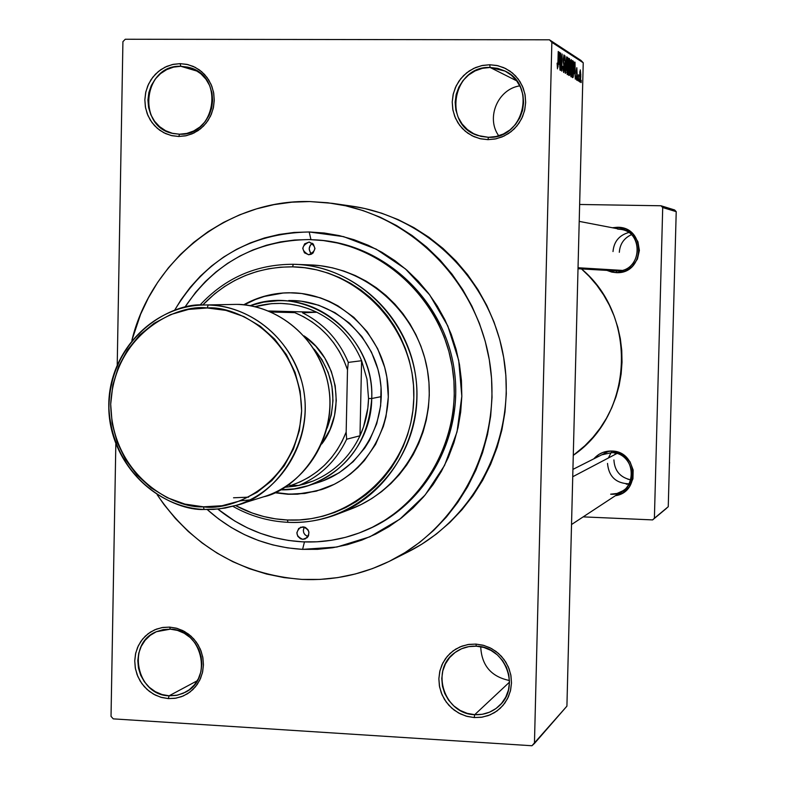 <?xml version="1.0" encoding="UTF-8"?>
<svg xmlns="http://www.w3.org/2000/svg" width="785" height="785" viewBox="0 0 785 785"><rect width="100%" height="100%" fill="white"/><g stroke="black" fill="none" stroke-linecap="round" stroke-linejoin="round"><path stroke-width="1.18" d="M490.105 67.461L482.471 68.315L475.18 70.866L468.616 74.997L463.081 80.492L458.872 87.086L456.183 94.426L455.153 102.168L455.82 109.929L458.165 117.299L462.071 123.942L467.34 129.505L473.708 133.715L480.862 136.364L488.447 137.306L487.936 139.651L479.802 138.631L472.128 135.785L465.299 131.272L459.657 125.306L455.467 118.192L452.955 110.283L452.229 101.962L453.337 93.66L456.222 85.781L460.736 78.716L466.663 72.819L473.718 68.393L481.529 65.646L489.722 64.743L490.105 67.461L516.697 80.845L490.105 67.461L505.177 71.121C537.028 85.477 523.271 139.455 488.447 137.306L478.065 135.55C442.112 125.266 452.572 65.567 490.105 67.461L489.722 64.743L482.539 65.43L475.612 67.539L469.195 70.974L463.542 75.605L458.872 81.247L455.339 87.694L453.102 94.691L452.229 101.962L452.768 109.252L454.682 116.268L457.9 122.754L462.306 128.455L467.742 133.146L473.983 136.659L480.803 138.857L487.936 139.651L495.119 139.004L502.066 136.943L508.513 133.538L514.204 128.936L518.934 123.284L522.496 116.828L524.772 109.802L525.665 102.472L525.136 95.132L523.202 88.067L519.945 81.552L515.49 75.841L510.014 71.141L503.725 67.647L496.876 65.489L489.722 64.743L497.876 65.704L505.589 68.511L512.477 73.015L518.178 78.991L522.398 86.144L524.939 94.102L525.665 102.472L524.527 110.822L521.603 118.741L517.04 125.816L511.055 131.703L503.97 136.099L496.13 138.798L487.936 139.651L488.447 137.306L496.081 136.512L503.391 133.999L510.005 129.898L515.578 124.413L519.837 117.809L522.565 110.43L523.615 102.649L522.938 94.848L520.573 87.42L516.638 80.757L511.32 75.183L504.912 70.984L497.719 68.374L490.105 67.461M498.74 135.815C485.729 117.858 497.808 89.088 519.817 85.85C497.808 89.088 485.729 117.858 498.74 135.815M476.338 646.183L468.782 646.624L461.58 648.763L455.074 652.482L449.609 657.594L445.448 663.845L442.789 670.92L441.769 678.476L442.436 686.119L444.752 693.479L448.618 700.2L453.828 705.931L460.128 710.396L467.203 713.359L474.709 714.684L474.189 717.559L466.143 716.136L458.548 712.957L451.797 708.168L446.214 702.025L442.073 694.823L439.58 686.924L438.864 678.721L439.963 670.625L442.809 663.04L447.273 656.329L453.141 650.843L460.108 646.86L467.831 644.563L475.936 644.092L476.338 646.183C505.04 646.428 520.798 686.846 499.456 705.627C492.519 712.083 484.276 715.106 474.709 714.684C444.241 714.222 429.895 669.919 454.623 652.816C461.011 648.047 468.252 645.829 476.338 646.183L475.936 644.092L468.831 644.407L461.982 646.124L455.643 649.166L450.05 653.414L445.429 658.723L441.935 664.866L439.728 671.617L438.864 678.721L439.394 685.904L441.288 692.9L444.477 699.425L448.834 705.244L454.211 710.14L460.383 713.908L467.134 716.411L474.189 717.559L481.293 717.294L488.162 715.626L494.53 712.613L500.163 708.384L504.843 703.085L508.366 696.923L510.613 690.133L511.496 682.989L510.966 675.757L509.053 668.722L505.834 662.157L501.429 656.319L496.012 651.422L489.791 647.674L483.01 645.191L475.936 644.092L484.002 645.466L491.636 648.616L498.446 653.395L504.078 659.557L508.268 666.789L510.78 674.737L511.496 682.989L510.378 691.134L507.483 698.758L502.969 705.47L497.052 710.945L490.046 714.899L482.294 717.137L474.189 717.559L474.709 714.684L509.485 682.155L474.709 714.684L482.265 714.291L489.487 712.201L496.022 708.512L501.536 703.409L505.746 697.149L508.444 690.035L509.485 682.45L508.817 674.757L506.472 667.348L502.577 660.597L497.317 654.857L490.978 650.402L483.864 647.468L476.338 646.183M509.475 680.516C491.184 676.709 481.607 665.444 480.724 646.722C481.607 665.444 491.184 676.709 509.475 680.516M170.345 629.168L163.201 629.609L156.401 631.689L150.269 635.32L145.117 640.305L141.212 646.389L138.729 653.287L137.797 660.627L138.454 668.074L140.682 675.228L144.371 681.763L149.317 687.326L155.302 691.654L162.004 694.529L169.109 695.804L168.314 698.591L160.699 697.217L153.507 694.136L147.099 689.485L141.791 683.519L137.846 676.513L135.452 668.84L134.735 660.862L135.736 652.983L138.405 645.594L142.595 639.068L148.12 633.721L154.684 629.825L161.985 627.588L169.648 627.117L170.345 629.168C201.833 629.285 213.677 678.78 185.417 692.223L177.528 695.157L169.109 695.804C136.413 695.412 126.071 643.337 156.372 631.709L170.345 629.168L169.648 627.117L162.927 627.431L156.46 629.109L150.475 632.082L145.205 636.223L140.858 641.394L137.581 647.38L135.52 653.954L134.735 660.862L135.275 667.849L137.09 674.649L140.132 680.997L144.293 686.649L149.386 691.399L155.244 695.059L161.641 697.482L168.314 698.591L175.026 698.316L181.521 696.678L187.536 693.744L192.845 689.613L197.241 684.451L200.548 678.456L202.638 671.852L203.443 664.895L202.913 657.859L201.068 651.02L197.997 644.642L193.807 638.97L188.665 634.221L182.768 630.571L176.34 628.177L169.648 627.117L177.282 628.442L184.514 631.493L190.971 636.125L196.328 642.11L200.312 649.146L202.726 656.868L203.443 664.895L202.422 672.823L199.724 680.242L195.475 686.777L189.911 692.115L183.298 695.971L175.977 698.169L168.314 698.591L169.109 695.804L197.27 680.742L169.109 695.804L176.252 695.412L183.082 693.361L189.244 689.77L194.435 684.795L198.389 678.691L200.901 671.774L201.853 664.395L201.186 656.908L198.939 649.705L195.22 643.151L190.235 637.567L184.21 633.25L177.469 630.404L170.345 629.168M180.825 66.293L173.603 67.118L166.724 69.6L160.532 73.623L155.322 78.971L151.368 85.369L148.865 92.522L147.923 100.048L148.591 107.584L150.838 114.767L154.557 121.214L159.561 126.62L165.606 130.712L172.376 133.293L179.559 134.215L178.764 136.482L171.071 135.491L163.8 132.734L157.324 128.338L151.966 122.538L147.972 115.621L145.568 107.928L144.842 99.842L145.853 91.776L148.542 84.113L152.781 77.234L158.364 71.504L165.007 67.196L172.386 64.527L180.118 63.644L180.825 66.293L197.457 71.239L180.825 66.293L189.528 67.579C224.893 76.282 215.806 136.413 179.559 134.215L173.671 133.587C136.325 127.719 142.968 64.439 180.825 66.293L180.118 63.644L173.338 64.321L166.793 66.372L160.748 69.708L155.42 74.212L151.024 79.697L147.717 85.967L145.637 92.767L144.842 99.842L145.382 106.937L147.217 113.756L150.298 120.056L154.488 125.6L159.64 130.163L165.556 133.578L172.013 135.717L178.764 136.482L185.554 135.854L192.109 133.843L198.193 130.536L203.55 126.051L207.996 120.566L211.342 114.286L213.461 107.447L214.266 100.323L213.726 93.189L211.871 86.321L208.771 79.991L204.532 74.428L199.341 69.865L193.375 66.47L186.889 64.37L180.118 63.644L187.841 64.586L195.141 67.314L201.667 71.69L207.083 77.499L211.106 84.446L213.549 92.188L214.266 100.323L213.235 108.448L210.508 116.141L206.219 123.029L200.587 128.75L193.905 133.028L186.506 135.648L178.764 136.482L179.559 134.215L186.771 133.43L193.669 130.987L199.9 127.003L205.15 121.665L209.144 115.248L211.695 108.065L212.647 100.5L211.979 92.915L209.713 85.693L205.955 79.216L200.911 73.8L194.827 69.718L188.017 67.176L180.825 66.293M209.232 115.052L212.637 100.951L209.232 115.052M617.383 227.267L617.53 228.739L617.383 227.267L612.359 227.748L617.383 227.267C646.447 226.688 645.172 274.407 616.205 272.65L606.874 270.383L611.819 272.11L616.205 272.65L624.889 271.11L628.844 269.098L632.347 266.341L637.44 259.079L639.392 250.415L637.901 241.682L633.191 234.215L625.979 229.151L617.383 227.267M578.005 268.735L616.47 270.923C643.2 272.532 644.367 228.523 617.569 229.063L621.092 229.426C645.437 232.988 641.002 272.562 616.48 270.913L616.205 272.65L616.48 270.913L615.744 270.884M611.564 451.032L611.75 452.651C631.189 452.435 639.441 481.028 622.76 490.851L616.99 493.471L610.671 494.187C637.273 496.316 638.431 452.651 611.75 452.651L611.564 451.032L602.939 452.425L599.004 454.358L593.833 458.823C598.533 453.524 604.44 450.933 611.564 451.032C637.449 450.816 640.952 492.234 615.361 495.718L622.976 492.794L629.354 486.828L632.936 478.83L633.161 470.029L630.012 461.766L623.957 455.3L620.13 453.073L611.564 451.032M309.192 231.968L310.938 239.611L309.192 231.968L324.313 233.017L339.297 235.608L353.996 239.71L368.263 245.283L381.961 252.299L394.943 260.679L407.091 270.334L418.268 281.197L428.365 293.139L437.284 306.062L444.928 319.819L451.228 334.292L456.105 349.325L459.519 364.77L461.433 380.48L461.825 396.278L460.687 412.027L458.048 427.55L453.926 442.701L448.363 457.341L441.425 471.304L433.183 484.463L423.714 496.689L413.126 507.856L401.518 517.874L389.017 526.637L375.74 534.065L361.836 540.1L347.412 544.672L332.644 547.753L317.65 549.323L302.588 549.363C266.4 547.184 234.617 533.908 207.23 509.553L218.583 518.924L231.153 527.422L244.469 534.624L258.402 540.482L272.827 544.918L287.595 547.891L302.588 549.363L304.462 541.915L302.588 549.363L336.893 547.027L369.853 536.822L399.791 519.209L425.136 495.001L444.565 465.407L457.017 431.927L461.825 396.278L458.695 360.325L447.803 325.942L429.719 294.934L405.403 268.882L376.172 249.12L343.536 236.619L309.192 231.968C250.16 233.214 205.287 259.325 174.584 310.291L181.139 299.595L190.176 287.398L200.342 276.173L211.538 266.017L223.666 257.038L236.609 249.316L250.258 242.938L264.476 237.963L279.126 234.46L294.081 232.448L309.192 231.968M390.695 560.657L408.082 551.894C475.936 517.963 516.795 436.705 503.872 358.657C491.224 280.559 426.569 216.591 351.435 206.082L332.163 203.325C409.662 214.158 476.426 280.274 489.506 361.012C502.871 441.7 460.697 525.665 390.695 560.657C362.591 574.6 333.017 580.851 301.96 579.418C240.642 574.522 192.364 546.272 157.147 494.678L164.006 504.549L175.497 518.591L188.253 531.445L202.147 542.985L217.072 553.111L232.88 561.717L249.424 568.713L266.566 574.031L284.131 577.613L301.96 579.418L319.887 579.418L337.736 577.603L355.34 573.972L372.522 568.576L389.125 561.442L404.962 552.63L419.887 542.219L433.752 530.317L446.41 517.021L457.724 502.459L467.595 486.788L475.896 470.136L482.559 452.69L487.495 434.605L490.664 416.079L492.028 397.288L491.567 378.419L489.29 359.677L485.209 341.239L479.38 323.292L471.854 306.022L462.708 289.606L452.052 274.2L439.973 259.963L426.618 247.03L412.115 235.529L396.602 225.58L380.254 217.249L363.229 210.645L345.704 205.798L327.845 202.765L309.83 201.559L332.163 203.325M573.276 455.349C633.632 414.48 638.205 315.943 581.508 268.931L589.27 276.428L596.894 285.328L603.626 294.964L609.386 305.218L614.125 316.002L617.785 327.208L620.336 338.718L621.759 350.434L622.024 362.219L621.141 373.964L619.12 385.553L615.97 396.876L611.741 407.817L606.462 418.268L600.191 428.119L592.989 437.294L584.943 445.684L573.276 455.349M601.732 454.829L611.75 452.651M566.917 706.147L583.235 62.771L551.855 42.321L534.448 743.454L566.917 706.147L583.235 62.771L581.008 60.455L549.441 39.8L125.257 39.25L549.441 39.8L551.855 42.321L534.448 743.454L531.945 745.75L113.256 718.864L111.028 716.352L115.827 444.035L111.028 716.352L113.256 718.864L531.945 745.75L566.917 706.147M579.212 79.099L579.153 81.424L579.212 79.099M578.457 74.761L578.309 80.924L578.457 74.761M577.75 78.225L577.691 80.561L577.75 78.225M577.23 76.596L576.828 80.011L576.219 78.157L576.18 75.988L576.671 78.441L577.014 76.763L576.347 72.279L576.72 67.853L577.23 76.596L576.838 67.746L576.347 70.876L577.014 76.763L576.671 78.441L576.18 75.988L576.612 80.139L577.23 76.596M574.237 73.505L574.777 62.064L575.287 79.138L574.993 73.967L574.237 73.505L574.993 73.967L575.287 79.138L575.012 62.211L574.237 73.505M570.911 76.773L570.244 68.658L571.294 59.631L571.99 68.756L570.911 76.773L571.99 68.756L571.244 59.631L570.263 67.903L570.911 76.773M567.221 74.595L566.534 66.391L567.594 57.276L568.311 66.499L567.221 74.595L568.311 66.499L567.545 57.276L566.554 65.626L567.221 74.595M557.487 68.844L557.105 63.134L557.468 66.686L557.841 65.675L558.223 51.506L557.998 67.118L558.469 51.653L557.841 65.675L557.546 66.833L557.105 63.134L557.487 68.844M558.861 64.203L559.43 52.271L559.999 70.11L559.676 64.694L558.861 64.203L559.676 64.694L559.999 70.11L559.676 52.428L558.861 64.203M560.853 56.657L560.51 70.405L560.706 53.086L561.599 67.608L562.178 54.028L561.756 71.141L560.853 56.657L561.756 71.141L562.178 54.028L561.599 67.608L560.706 53.086L560.51 70.405L560.853 56.657M564.464 67.961L563.767 72.485L563.012 69.316L562.992 66.254L563.571 70.356L564.209 68.452L563.228 60.926L563.944 54.94L564.582 60.494L563.924 56.942L563.453 60.347L564.464 67.961L563.493 61.21L563.885 56.942L564.582 60.494L564.013 54.97L563.237 59.218L564.229 67.853L563.689 70.493L562.992 66.254L563.62 72.465L564.464 67.961M566.613 56.854L565.475 73.339L564.994 55.823L565.396 71.288L566.613 56.854L565.396 71.288L564.994 55.823L565.249 73.201L566.613 56.854M569.93 70.984L569.478 75.281L568.418 75.085L568.84 58.276L569.969 60.131L569.93 70.984L570.057 63.33L569.547 58.728L568.84 58.276L568.418 75.085L569.272 75.517L569.93 70.984M573.786 69.757L573.256 76.871L572.844 77.666L572.088 77.254L572.51 60.622L573.599 62.192L573.786 69.757L573.472 61.544L572.51 60.622L572.088 77.254L572.873 77.656L573.786 69.757M580.792 76.282L580.341 81.738L579.978 82.091L579.693 80.659L580.282 69.904L580.812 75.262L580.282 69.904L579.615 75.684L580.046 82.17L580.792 76.282M581.214 80.286L581.155 82.602L581.214 80.286M122.921 41.664L117.23 364.534L122.921 41.664L125.257 39.25L122.921 41.664M317.739 239.994L319.466 240.131C384.787 245.067 442.897 299.33 453.779 366.86C465.014 434.34 427.246 504.304 366.919 529.816L366.055 530.189C426.844 504.961 465.083 434.684 453.779 366.86C442.858 298.987 384.189 244.577 318.524 240.063M666.553 508.297L652.61 519.905L583.177 516.873L652.61 519.905L668.251 506.717L676.219 211.656L662.707 207.544L654.396 518.247L652.61 519.905L666.553 508.297M674.6 209.958L661.009 205.768L579.634 204.473L661.009 205.768L662.707 207.544L654.396 518.247L668.251 506.717L676.219 211.656L674.6 209.958L676.219 211.656L662.707 207.544L661.009 205.768L674.6 209.958M626.253 484.178L629.178 484.07L626.253 484.178M408.023 551.924L421.908 544.113L436.382 534.035L449.815 522.496L462.08 509.622L473.051 495.531L482.618 480.351L490.664 464.239L497.121 447.352L501.909 429.856L504.981 411.929L506.305 393.746L505.864 375.495L503.656 357.361L499.711 339.532L494.069 322.174L486.788 305.463L477.928 289.587L467.605 274.681L455.908 260.905L442.975 248.394L428.914 237.266L413.891 227.63L398.054 219.574L381.549 213.167L364.564 208.476L351.287 206.062M581.008 60.455L583.235 62.771L551.855 42.321L549.441 39.8L581.008 60.455M131.87 340.366C151.377 259.963 227.581 199.272 309.83 201.559L291.834 202.187L274.034 204.62L256.597 208.849L239.69 214.815L223.48 222.449L208.103 231.663L193.709 242.388L180.422 254.487L168.373 267.862L157.657 282.374L148.385 297.888L140.613 314.245L131.87 340.366M558.989 62.231L559.528 54.155L559.646 62.633L558.714 62.633L559.646 62.633L558.743 62.231L559.646 62.633L559.528 54.155L558.989 62.231M563.09 70.483L563.728 70.503M563.336 62.574L563.836 62.574L563.336 62.574M563.542 63.703L564.209 63.703L563.542 63.703M566.78 65.793L567.526 59.258L568.085 62.447L567.339 72.632L566.721 72.622L567.261 72.622L566.544 65.793L567.349 72.632L568.026 61.299L567.692 59.375L566.956 59.267L567.496 59.267L566.78 65.793M568.831 58.718L569.547 58.728L568.831 58.718M568.634 66.686L569.724 66.686L568.634 66.686M568.889 65.4L569.017 60.386L569.822 63.467L569.557 65.646L568.654 65.655L569.557 65.646L569.832 63.163L569.017 60.386L568.889 65.4M568.693 73.25L568.84 67.363L569.704 70.866L569.41 73.466L568.458 73.535L569.38 73.515L569.674 71.68L569.557 68.079L568.84 67.363L568.693 73.25M570.489 68.069L571.215 61.593L571.765 64.743L571.038 74.83L570.42 74.82L570.96 74.82L570.263 68.069L570.999 74.84L571.706 63.614L571.392 61.721L570.97 62.084L570.489 68.069M571.186 61.603L570.666 61.603L571.186 61.603M572.5 61.014L573.129 61.014L572.5 61.014M572.491 61.534L573.472 61.544L572.491 61.534M572.363 75.438L572.687 62.702L573.384 63.477L573.56 69.6L572.903 75.703L572.128 75.674L573.119 75.389L573.55 70.11L573.462 64.017L572.687 62.702L572.363 75.438M574.365 71.621L574.865 63.87L574.973 71.994L574.11 71.984L574.973 71.994L574.139 71.621L574.973 71.994L574.865 63.87L574.365 71.621M579.821 75.802L580.311 71.602L580.135 80.482L579.605 75.802L580.115 80.492L580.547 72.75L579.84 71.602L579.821 75.802M302.794 539.344L307.308 537.539L302.794 539.344L300.478 538.755L297.8 536.322L296.848 532.789L298.722 528.442L303.059 526.804C309.957 529.806 310.683 533.849 305.247 538.932L302.794 539.344C295.857 536.273 295.17 532.22 300.714 527.177L305.375 527.392L308.063 529.826L308.927 532.132L308.505 535.733L307.141 537.705L302.794 539.344M308.986 242.094L309.31 242.104C316.767 246.686 316.571 250.906 308.721 254.752L304.433 252.809L302.735 248.295L304.619 243.86L308.986 242.094L313.274 244.027L314.971 248.541L313.087 252.986L311.076 254.311L308.525 254.742C300.949 250.238 301.097 246.019 308.986 242.094L309.643 242.143L308.986 242.094M289.272 292.756L289.174 292.756C272.954 292.942 257.755 296.975 243.585 304.845L254.654 299.546L263.691 296.436L282.472 293.031L292.049 292.785C338.168 293.668 380.283 331.653 387.201 379.283C394.482 426.873 365.28 475.406 321.418 489.614L304.865 493.461L287.909 494.265L305.365 493.265L321.752 489.506M288.007 522.319L287.379 519.994C269.078 519.091 251.799 514.283 235.549 505.56L252.142 512.997L263.642 516.51L275.427 518.856L287.379 519.994L299.379 519.935L311.321 518.649L323.077 516.157L334.538 512.477L345.596 507.65L356.145 501.693L366.065 494.697L375.269 486.7L383.669 477.78L391.175 468.037L397.701 457.547L403.196 446.429L407.592 434.782L410.849 422.722L412.93 410.378L413.813 397.848L413.499 385.288L411.978 372.796L409.27 360.511L405.394 348.55L400.399 337.04L394.335 326.089L387.26 315.796L379.243 306.278L370.373 297.623L360.737 289.91L350.424 283.218L339.552 277.605L328.218 273.131L316.532 269.824L304.619 267.724L292.579 266.851L293.315 264.28C256.302 264.28 225.177 277.91 199.92 305.169C225.177 277.91 256.302 264.28 293.315 264.28L295.346 264.349C353.073 266.292 405.639 313.558 415.196 373.179C425.156 432.741 390.42 494.314 336.333 514.577C320.712 520.455 304.609 523.036 288.007 522.319C268.441 521.348 250.062 516.01 232.87 506.325C250.062 516.01 268.441 521.348 288.007 522.319C354.594 525.999 415.814 467.811 416.923 397.818C419.043 327.865 360.305 265.075 293.315 264.28L292.579 266.851L280.549 267.194L268.637 268.764L256.96 271.522L245.617 275.457L234.725 280.51L224.392 286.643L214.707 293.786L202.697 305.041C227.307 279.519 257.264 266.792 292.579 266.851C358.294 267.646 415.893 329.239 413.813 397.848C412.724 466.496 352.7 523.585 287.379 519.994L288.007 522.319M302.745 541.846C271.11 540.031 242.8 529.11 217.828 509.082L234.686 520.985L247.373 527.844L260.649 533.408L274.387 537.627L288.468 540.453L302.745 541.846L317.091 541.797L331.368 540.296L345.439 537.352L359.157 532.986L372.404 527.235L385.042 520.151L396.935 511.8L407.984 502.253L418.052 491.616L427.06 479.969L434.9 467.438L441.504 454.142L446.793 440.218L450.708 425.794L453.22 411.016L454.299 396.033L453.916 380.99L452.101 366.046L448.853 351.346L444.212 337.03L438.226 323.263L430.945 310.163L422.467 297.858L412.851 286.486L402.214 276.153L390.665 266.949L378.301 258.962L365.27 252.279L351.69 246.961L337.697 243.046L323.43 240.573L309.035 239.562L317.572 239.984C383.07 244.93 441.366 299.36 452.278 367.105C463.552 434.792 425.666 504.981 365.172 530.572C345.145 539.04 324.333 542.798 302.745 541.846M184.779 307.357C214.55 262.975 255.969 240.377 309.035 239.562L294.65 240.014L280.402 241.917L266.439 245.244L252.898 249.973L239.896 256.038L227.552 263.387L216.003 271.934L205.327 281.599L195.642 292.295L184.779 307.357M288.909 300.527L292.57 300.547C335.293 301.391 374.2 336.745 380.332 380.882C386.809 424.97 359.363 469.695 318.592 482.363M310.418 264.928L320.496 265.742L332.369 267.822L344.016 271.11L355.311 275.564L366.144 281.138L376.417 287.801L386.024 295.474L394.855 304.089L402.842 313.558L409.888 323.793L415.922 334.685L420.897 346.146L424.754 358.038L427.452 370.265L428.963 382.688L429.277 395.198L428.394 407.66L426.314 419.946L423.066 431.946L418.69 443.535L413.214 454.603L406.699 465.034L399.222 474.739L390.851 483.609L381.677 491.567L371.786 498.544L361.277 504.461L350.493 509.19C403.372 489.379 437.323 429.277 427.599 371.148C418.268 312.97 366.919 266.831 310.497 264.928L295.346 264.349M316.963 490.929L298.133 493.971L288.586 494.05L274.897 492.46L287.909 494.265L274.367 492.705L287.909 494.265L297.466 494.187L316.316 491.145L334.214 484.325L342.594 479.576L350.473 473.993L357.774 467.615L364.436 460.52L375.564 444.428L383.394 426.334L385.975 416.747L388.32 396.994L386.848 377.104L384.699 367.341L377.663 348.707L367.243 331.82L353.849 317.366L338.021 305.895L329.386 301.411L320.378 297.839L301.617 293.502L289.174 292.756M283.159 293.031L264.398 296.426L255.37 299.527L244.174 304.904C258.265 297.044 273.376 293.001 289.518 292.756M288.694 300.537L301.391 301.214L318.681 305.218L334.94 312.656L349.531 323.234L361.865 336.569L371.462 352.122L377.948 369.303L379.92 378.291L381.039 387.427L380.637 405.786L376.741 423.655L369.529 440.336L364.77 448.019L353.152 461.717L339.159 472.756L323.341 480.705M312.44 243.281C308.397 246.598 308.171 250.17 311.773 253.977L310.124 252.211L309.182 248.708L310.271 245.254L312.44 243.281M304.335 527C302.372 531.455 303.599 534.654 308.034 536.606L304.982 534.771L303.726 532.691L303.314 530.297L304.335 527M628.648 232.527C619.12 235.314 613.909 241.652 613.006 251.553C613.909 241.652 619.12 235.314 628.648 232.527M619.326 252.299C619.914 244.076 623.928 238.218 631.366 234.695C623.928 238.218 619.914 244.076 619.326 252.299M578.035 267.744L621.7 270.364L578.035 267.744M631.022 479.89C620.268 477.565 614.567 470.921 613.919 459.951C614.567 470.921 620.268 477.565 631.022 479.89L627.882 479.223M616.922 453.504L572.736 476.74L616.922 453.504M313.274 480.969L299.124 485.405L284.445 487.328L295.484 486.121L304.511 484.031L313.274 480.969C334.282 472.001 349.855 456.939 359.981 435.783C349.855 456.939 334.282 472.001 313.274 480.969L298.928 485.434L313.274 480.969M368.538 398.535C368.204 411.605 365.349 424.018 359.981 435.783L363.534 426.893L367.831 408.161L368.538 398.535L366.997 379.273L361.61 360.717L359.981 435.783L346.656 439.217L346.165 432.093L347.5 369.784L348.304 362.395L361.61 360.717L366.997 379.273L368.538 398.535L371.727 398.505L368.538 398.535M280.166 489.811C328.002 491.567 371.59 448.608 371.727 398.505C368.41 441.857 347.176 470.921 308.014 485.709L294.247 488.878L280.166 489.811M381.274 396.621L371.727 398.505L381.274 396.621M268.45 310.988L316.816 312.244L308.162 308.584L299.213 305.865L290.058 304.129L280.785 303.393L271.522 303.658L254.86 306.719C276.006 300.9 296.651 302.745 316.816 312.244C337.481 322.684 352.406 338.835 361.61 360.717L359.981 435.783L346.656 439.217C336.314 460.864 320.398 476.269 298.928 485.434C320.398 476.269 336.314 460.864 346.656 439.217L346.165 432.093L347.5 369.784L343.859 360.295L339.228 351.287L333.674 342.849L327.257 335.097L320.064 328.11L312.185 321.997L303.726 316.816L294.777 312.636L270.903 312.008L294.777 312.636C320.457 323.587 338.031 342.633 347.5 369.784L348.304 362.395L361.61 360.717C352.406 338.835 337.481 322.684 316.816 312.244L302.51 312.793C323.636 323.469 338.894 340.013 348.304 362.395C338.894 340.013 323.636 323.469 302.51 312.793L316.816 312.244L268.45 310.988M250.013 305.738L263.662 302.127L277.713 300.733C327.973 298.555 374.033 346.048 371.727 398.505C375.171 334.675 306.817 283.277 250.013 305.738M291.215 485.356L298.928 485.434L291.215 485.356L300.302 481.813L308.947 477.241L317.042 471.697L324.499 465.25L331.221 457.969L337.118 449.952L342.123 441.298L346.165 432.093C335.548 458.489 317.228 476.24 291.215 485.356L287.722 485.209L291.215 485.356M204.247 509.465L219.378 508.915L236.442 505.285C272.415 497.994 318.053 442.397 301.813 381.696C284.366 323.165 234.313 304.482 208.162 305.022L207.23 307.975C236.157 305.188 300.302 337.216 301.636 410.938C297.211 484.414 232.095 511.575 203.433 506.816L204.09 509.455L213.559 509.416L225.128 508.062L236.442 505.285L225.069 508.072L213.451 509.426L204.1 509.465L203.433 506.816L222.086 505.726L240.171 500.859L256.97 492.381L271.826 480.597L284.15 465.947L293.453 449.01L299.37 430.435L301.636 410.938L300.174 391.303L295.042 372.306L286.427 354.683L274.691 339.13L260.296 326.256L243.811 316.551L225.884 310.379L207.23 307.975L188.567 309.408L170.61 314.599L154.046 323.332L139.494 335.254L127.504 349.904L118.506 366.723L112.834 385.062L110.695 404.236L112.157 423.527L117.171 442.21L125.551 459.578L136.982 474.994L151.054 487.858L167.225 497.69L184.907 504.088L203.433 506.816C174.398 508.896 112.069 476.446 110.695 404.236C114.561 332.163 178.195 303.815 207.23 307.975L208.162 305.022C254.899 305.973 297.554 345.057 304.227 393.766C311.292 442.416 281.099 491.616 236.442 505.285L263.691 496.787C306.7 483.619 335.774 436.342 328.993 389.615C322.596 342.839 281.54 305.296 236.52 304.384C261.719 303.864 309.898 321.811 326.678 378.017C342.289 436.313 298.329 489.752 263.691 496.787C306.837 483.55 335.823 436.234 329.052 389.596C322.664 342.917 281.687 305.326 236.54 304.384L203.639 305.012C172.592 302.088 109.331 335.941 108.929 408.377C113.207 480.234 174.761 511.084 204.071 509.455M233.528 497.788L248.59 497.15M249.865 499.937L240.23 500.84M321.781 443.957C346.666 411.477 338.031 358.755 304.08 335.911L315.864 346.273L324.774 358.048L331.299 371.374L335.185 385.749L336.294 400.595L334.557 415.343L330.063 429.405L321.781 443.957M314.186 349.207C333.517 373.052 337.825 399.369 327.119 428.129L331.319 414.863L332.997 400.635L331.927 386.298L328.179 372.433L321.879 359.559L314.186 349.207M204.218 509.465L204.09 509.455C152.398 507.375 108.664 459.539 108.781 406.345C108.183 353.142 151.731 305.905 203.639 305.012M607.511 463.415C608.767 476.662 616.039 483.472 629.315 483.835C616.039 483.472 608.767 476.662 607.511 463.415M669.448 462.336L669.683 462.846L669.448 462.336M614.822 454.613L615.371 453.102M611.083 452.631L608.424 457.979M609.17 451.071L572.922 469.391M567.526 59.258L566.956 59.248M567.3 72.632L566.721 72.632M569.419 65.704L568.654 65.704M569.253 73.564L568.458 73.564M571.215 61.593L570.666 61.593M570.999 74.83L570.42 74.83M572.824 75.703L572.128 75.703M350.502 509.19L336.333 514.577M621.092 229.426L579.212 221.38M571.519 524.537L622.76 490.851M318.69 482.333L308.014 485.709"/></g></svg>
